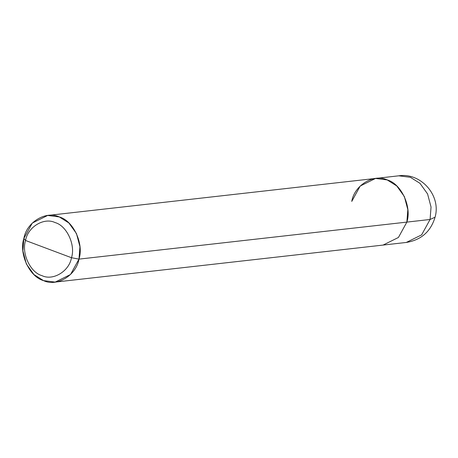 <?xml version="1.0" encoding="UTF-8"?>
<svg xmlns="http://www.w3.org/2000/svg" width="458" height="458" viewBox="0 0 458 458"><rect width="100%" height="100%" fill="white"/><g stroke="black" fill="none" stroke-linecap="round" stroke-linejoin="round"><path stroke-width="0.69" d="M351.755 201.411C354.423 185.198 373.905 173.376 387.187 179.92C401.174 183.612 411.994 206.81 406.864 222.101L430.079 219.479L435.071 217.189L430.079 219.479L421.641 234.851L406.286 242.454L421.641 234.851L430.079 219.479L431.041 207.033L427.577 193.94L419.992 183.343L410.402 177.298L398.763 175.815L410.402 177.298L419.992 183.343L427.577 193.94L431.041 207.033L430.079 219.479L406.864 222.101L407.832 209.655L404.362 196.562L396.777 185.965L387.187 179.92L375.549 178.437L360.188 186.04L351.755 201.411C354.423 185.198 373.905 173.376 387.187 179.92C401.174 183.612 411.994 206.81 406.864 222.101L398.426 237.473L383.071 245.076L398.426 237.473L406.864 222.101L78.976 259.119L406.864 222.101L407.832 209.655L404.362 196.562L396.777 185.965L387.187 179.92L375.549 178.437L47.661 215.455L32.3 223.057L23.868 238.429L22.9 250.875L26.364 263.974L33.949 274.571L43.539 280.611L55.183 282.099L70.538 274.497L78.976 259.119C76.309 275.338 56.821 287.155 43.539 280.611C29.558 276.918 18.738 253.721 23.868 238.429L25.556 240.484C27.778 226.973 44.014 217.121 55.086 222.577C66.736 225.651 75.753 244.984 71.482 257.722L25.556 240.484C21.28 253.222 30.297 272.556 41.953 275.636C53.019 281.086 69.261 271.239 71.482 257.722L78.976 259.119L79.938 246.679L76.475 233.58L68.889 222.983L59.3 216.943L47.661 215.455M71.482 257.722C69.261 271.239 53.019 281.086 41.953 275.636C30.297 272.556 21.28 253.222 25.556 240.484L71.482 257.722C75.753 244.984 66.736 225.651 55.086 222.577C44.014 217.121 27.778 226.973 25.556 240.484L23.868 238.429C26.53 222.216 46.018 210.399 59.3 216.943C73.286 220.636 84.106 243.833 78.976 259.119L71.482 257.722M375.549 178.437L398.763 175.815C420.908 172.374 441.352 195.56 435.071 217.189C430.72 231.616 421.125 240.038 406.286 242.454L55.183 282.099"/></g></svg>
